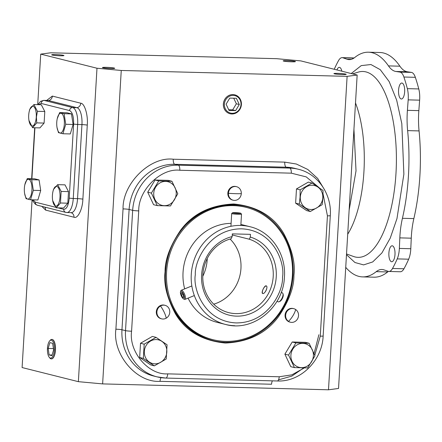 <?xml version="1.0" encoding="UTF-8"?>
<svg xmlns="http://www.w3.org/2000/svg" width="442" height="442" viewBox="0 0 442 442"><rect width="100%" height="100%" fill="white"/><g stroke="black" fill="none" stroke-linecap="round" stroke-linejoin="round"><path stroke-width="0.66" d="M351.219 73.538L361.236 65.609L370.943 64.538L380.258 69.676L389.159 81.571L396.667 100.141L401.811 123.627L403.877 174.17L396.971 218.586L390.253 238.1L381.877 252.979L372.7 261.94L363.606 264.896L354.943 262.515L346.484 254.68M166.198 318.179A6.973 6.409 -75.9 0 1 161.645 318.853A6.973 6.409 -75.9 0 1 156.904 311.919A6.973 6.409 -75.9 0 1 160.479 305.991A6.973 6.409 -75.9 0 1 165.037 305.323A6.973 6.409 -75.9 0 1 169.772 312.256A6.973 6.409 -75.9 0 1 166.198 318.179A11.625 3.425 -119.9 0 0 160.479 305.991M295.665 309.522A6.973 6.409 -75.9 0 1 298.195 317.406A6.973 6.409 -75.9 0 1 291.681 322.389A6.973 6.409 -75.9 0 1 290.394 322.212A6.973 6.409 -75.9 0 1 288.516 321.373A6.973 6.409 -75.9 0 1 285.985 313.488A6.973 6.409 -75.9 0 1 292.505 308.505A6.973 6.409 -75.9 0 1 293.786 308.682A6.973 6.409 -75.9 0 1 295.665 309.522A11.625 4.348 124 0 1 288.516 321.373M228.431 193.287A6.973 6.409 -75.9 0 1 235.277 186.513A6.973 6.409 -75.9 0 1 236.558 186.69A6.973 6.409 -75.9 0 1 241.299 193.624A6.973 6.409 -75.9 0 1 234.453 200.397A6.973 6.409 -75.9 0 1 233.166 200.22A6.973 6.409 -75.9 0 1 228.431 193.287A11.625 0.923 3.4 0 0 241.299 193.624M167.932 295.223C175.159 318.378 189.745 333.086 211.674 339.357A68.201 62.687 -75.9 0 1 188.165 327.251M213.735 304.173A38.139 35.056 104.1 0 0 240.951 268.476A38.139 35.056 104.1 0 0 230.078 239.039M110.942 68.51A6.149 0.486 3.4 0 0 114.732 68.283A6.149 0.486 3.4 0 0 106.24 67.333A6.149 0.486 3.4 0 0 102.45 67.554A6.149 0.486 3.4 0 0 110.942 68.51M342.406 74.554A6.149 0.486 3.4 0 0 346.202 74.328A6.149 0.486 3.4 0 0 337.71 73.372A6.149 0.486 3.4 0 0 333.92 73.599A6.149 0.486 3.4 0 0 342.406 74.554M291.637 61.814A6.149 0.486 3.4 0 0 295.427 61.587A6.149 0.486 3.4 0 0 286.935 60.637A6.149 0.486 3.4 0 0 283.145 60.858A6.149 0.486 3.4 0 0 291.637 61.814M60.173 55.775A6.149 0.486 3.4 0 0 63.963 55.548A6.149 0.486 3.4 0 0 55.471 54.593A6.149 0.486 3.4 0 0 51.681 54.819A6.149 0.486 3.4 0 0 60.173 55.775M234.138 94.698A9.735 8.95 104.1 0 0 234.105 94.693A9.735 8.95 104.1 0 0 223.37 104.03A9.735 8.95 104.1 0 0 229.376 113.533A9.735 8.95 104.1 0 0 229.409 113.544M223.431 104.047A9.741 8.956 -75.9 0 1 234.172 94.704A9.741 8.956 -75.9 0 1 241.398 104.516A9.741 8.956 -75.9 0 1 229.442 113.555A9.741 8.956 -75.9 0 1 223.431 104.047M51.454 358.887A9.735 3.757 -88.5 0 0 51.537 358.893A9.735 3.757 -88.5 0 0 55.465 350.092A9.735 3.757 -88.5 0 0 52.046 339.423A9.735 3.757 -88.5 0 0 51.963 339.423M49.648 340.931L50.239 340.263A9.741 3.757 91.5 0 1 51.885 339.417A9.741 3.757 91.5 0 1 55.305 350.086A9.741 3.757 91.5 0 1 51.377 358.893A9.741 3.757 91.5 0 1 49.78 357.959L49.222 357.258A8.989 3.47 91.5 0 1 47.454 348.274A8.989 3.47 91.5 0 1 49.648 340.931A8.989 3.47 91.5 0 1 54.322 349.998A8.989 3.47 91.5 0 1 49.222 357.258M224.414 104.135A8.989 8.265 -75.9 0 1 233.232 95.406A8.989 8.265 -75.9 0 1 240.995 104.572A8.989 8.265 -75.9 0 1 232.172 113.301A8.989 8.265 -75.9 0 1 224.414 104.135M165.037 305.323L164.446 305.173A6.973 6.409 104.1 0 0 156.313 311.77A6.973 6.409 104.1 0 0 161.048 318.704L161.645 318.853M293.786 308.682L293.195 308.533A6.973 6.409 104.1 0 0 291.913 308.356A6.973 6.409 104.1 0 0 285.14 314.428A6.973 6.409 104.1 0 0 289.803 322.063L290.394 322.212M236.558 186.69L235.967 186.541A6.973 6.409 104.1 0 0 234.685 186.364A6.973 6.409 104.1 0 0 227.912 192.436A6.973 6.409 104.1 0 0 232.575 200.071L233.166 200.22M301.427 367.65A12.188 11.199 -75.9 0 1 290.908 355.224A12.188 11.199 -75.9 0 1 302.869 343.39A12.188 11.199 -75.9 0 1 313.389 355.816A12.188 11.199 -75.9 0 1 301.427 367.65M295.902 342.915L309.107 343.257L305.428 342.335L292.223 341.992L284.886 354.158L290.759 366.667L294.433 367.589L288.565 355.081L295.902 342.915L292.223 341.992M309.107 343.257L314.975 355.771L307.638 367.937L294.433 367.589M154.86 363.821A12.188 11.199 -75.9 0 1 144.341 351.401A12.188 11.199 -75.9 0 1 156.302 339.567A12.188 11.199 -75.9 0 1 166.822 351.987A12.188 11.199 -75.9 0 1 154.86 363.821M144.186 344.174L156.048 337.351L152.368 336.428L140.512 343.252L139.666 357.501L150.678 364.926L154.352 365.849L143.341 358.423L144.186 344.174L140.512 343.252M164.258 205.674A12.188 11.199 -75.9 0 1 153.739 193.248A12.188 11.199 -75.9 0 1 165.695 181.413A12.188 11.199 -75.9 0 1 176.214 193.839A12.188 11.199 -75.9 0 1 164.258 205.674M158.728 180.938L171.932 181.281L168.253 180.358L155.048 180.016L147.716 192.182L153.584 204.696L157.264 205.613L151.391 193.104L158.728 180.938L155.048 180.016M171.932 181.281L177.8 193.795L170.468 205.961L157.264 205.613M300.306 197.077A12.188 11.199 -75.9 0 1 312.267 185.242A12.188 11.199 -75.9 0 1 322.787 197.662A12.188 11.199 -75.9 0 1 310.825 209.497A12.188 11.199 -75.9 0 1 300.306 197.077M323.025 190.447L322.942 197.657L322.179 204.696L310.317 211.525L306.643 210.602L295.626 203.176L296.477 188.927L308.334 182.104L312.013 183.027L323.025 190.447M310.317 211.525L299.306 204.099L300.068 197.06L300.151 189.85L312.013 183.027M56.764 122.196A9.901 3.823 91.5 0 1 57.239 118.683A9.901 3.823 91.5 0 1 61.825 113.638A9.901 3.823 91.5 0 1 64.333 124.097A9.901 3.823 91.5 0 1 61.002 132.893A9.901 3.823 91.5 0 1 57.007 127.434A9.901 3.823 91.5 0 1 56.764 122.196M57.239 118.683L59.664 112.583L64.112 113.699L65.736 124.279L62.919 133.749L58.477 132.633L57.007 127.434M55.62 206.077A9.901 3.823 91.5 0 1 52.664 200.508A9.901 3.823 91.5 0 1 52.896 191.762A9.901 3.823 91.5 0 1 56.791 186.369A9.901 3.823 91.5 0 1 59.99 197.171A9.901 3.823 91.5 0 1 55.62 206.077M52.896 191.762L53.449 189.491L57.642 184.668L61.145 191.419L68.516 191.613L67.825 203.187L63.631 208.011L56.267 207.817L52.664 200.508M24.365 188.231A9.901 3.823 91.5 0 1 24.835 184.717A9.901 3.823 91.5 0 1 29.421 179.673A9.901 3.823 91.5 0 1 31.929 190.132A9.901 3.823 91.5 0 1 28.597 198.928A9.901 3.823 91.5 0 1 24.608 193.469A9.901 3.823 91.5 0 1 24.365 188.231M24.835 184.717L27.266 178.618L31.708 179.734L33.338 190.32L30.52 199.784L37.885 199.977L40.703 190.508L33.338 190.32M28.708 115.158A9.901 3.823 91.5 0 1 29.178 111.644A9.901 3.823 91.5 0 1 33.763 106.599A9.901 3.823 91.5 0 1 36.272 117.058A9.901 3.823 91.5 0 1 32.94 125.854A9.901 3.823 91.5 0 1 28.945 120.39A9.901 3.823 91.5 0 1 28.708 115.158M29.178 111.644L29.73 109.373L33.923 104.55L37.426 111.301L36.415 117.075L36.741 122.882L32.548 127.705L28.945 120.39M334.235 69.272A128.732 49.675 91.5 0 1 338.522 60.62A15.503 5.984 91.5 0 1 342.18 57.637A15.503 5.984 91.5 0 1 342.92 57.78L346.931 59.195A46.504 17.945 -88.5 0 0 347.616 59.405A46.504 17.945 -88.5 0 0 349.152 59.615A46.504 17.945 -88.5 0 0 354.804 57.449A112.379 43.366 91.5 0 1 368.457 52.206A112.379 43.366 91.5 0 1 388.468 65.897A46.504 17.945 -88.5 0 0 395.214 71.344A46.504 17.945 -88.5 0 0 395.905 71.482L399.966 72.09A15.503 5.984 91.5 0 1 403.9 77.024A128.732 49.675 91.5 0 1 407.336 88.643A15.503 5.984 91.5 0 1 408.187 99.864L407.408 110.334A46.504 17.945 -88.5 0 0 407.629 130.617A112.379 43.366 91.5 0 1 402.424 218.298A46.504 17.945 -88.5 0 0 399.828 237.879L399.358 248.426A15.503 5.984 91.5 0 1 397.225 258.896A128.732 49.675 91.5 0 1 392.524 268.476A15.503 5.984 91.5 0 1 388.866 271.46A15.503 5.984 91.5 0 1 388.358 271.388A15.503 5.984 91.5 0 1 388.126 271.316L384.115 269.902A46.504 17.945 -88.5 0 0 381.894 269.482A46.504 17.945 -88.5 0 0 376.247 271.648A112.379 43.366 91.5 0 1 362.589 276.891A112.379 43.366 91.5 0 1 358.882 276.377A112.379 43.366 91.5 0 1 345.732 267.338M362.589 276.891L374.026 277.189A112.379 43.366 -88.5 0 0 387.684 271.946L376.247 271.648M388.866 271.46L400.303 271.758A15.503 5.984 -88.5 0 0 403.96 268.775A128.732 49.675 -88.5 0 0 408.662 259.194A15.503 5.984 -88.5 0 0 410.795 248.724L411.264 238.177L399.828 237.879M388.468 65.897L399.905 66.195A46.504 17.945 -88.5 0 0 406.651 71.643A46.504 17.945 -88.5 0 0 407.342 71.781L395.905 71.482M341.837 71.184A7.984 3.083 -88.5 0 0 339.583 67.383A7.984 3.083 -88.5 0 0 339.318 67.35A7.984 3.083 -88.5 0 0 336.953 69.958M391.463 261.714A7.984 3.083 -88.5 0 0 391.728 261.747A7.984 3.083 -88.5 0 0 395.004 254.189A7.984 3.083 -88.5 0 0 392.408 245.824A7.984 3.083 -88.5 0 0 392.148 245.785A7.984 3.083 -88.5 0 0 388.872 253.343A7.984 3.083 -88.5 0 0 391.463 261.714M401.137 98.953A7.984 3.083 -88.5 0 0 401.397 98.991A7.984 3.083 -88.5 0 0 404.673 91.433A7.984 3.083 -88.5 0 0 402.076 83.063A7.984 3.083 -88.5 0 0 401.817 83.03A7.984 3.083 -88.5 0 0 398.54 90.588A7.984 3.083 -88.5 0 0 401.137 98.953M218.431 206.624A68.201 62.687 -75.9 0 1 244.868 207.049L246.106 207.359A68.201 62.687 -75.9 0 1 292.405 275.156A68.201 62.687 -75.9 0 1 212.906 339.666A68.201 62.687 -75.9 0 1 166.606 271.874A68.201 62.687 -75.9 0 1 246.106 207.359M231.1 223.37A50.377 46.305 104.1 0 0 184.662 288.891M188.071 298.129A50.377 46.305 104.1 0 0 217.249 322.378L225.481 324.439A50.377 46.305 -75.9 0 1 191.281 274.366A50.377 46.305 -75.9 0 1 240.719 225.448A50.377 46.305 -75.9 0 1 249.995 226.718L241.763 224.652A50.377 46.305 104.1 0 0 240.896 224.442M266.15 285.852C268.532 286.239 264.907 294.339 262.736 293.488C260.769 293.306 264.393 285.206 266.15 285.852L266.277 285.897M232.265 234.951L249.288 239.221A38.139 35.056 -75.9 0 1 272.615 281.504A38.139 35.056 -75.9 0 1 235.779 313.61A38.139 35.056 -75.9 0 1 228.752 312.649A38.139 35.056 -75.9 0 1 202.806 275.847A38.139 35.056 -75.9 0 1 231.138 238.746L232.166 236.581L232.326 233.873L250.481 234.348L250.321 237.056A40.465 37.194 -75.9 0 1 268.244 299.599A40.465 37.194 -75.9 0 1 206.878 297.996A40.465 37.194 -75.9 0 1 232.166 236.581M357.158 75.029L347.114 76.361L121.252 70.466L96.986 68.234L40.719 54.117L50.769 52.786L276.631 58.681L300.892 60.908L357.158 75.029L338.539 388.457L328.489 389.794L102.627 383.899L121.252 70.466M347.114 76.361L328.489 389.794M96.986 68.234L78.367 381.667L22.1 367.551L32.067 199.828M37.719 104.649L40.719 54.117M102.627 383.899L78.367 381.667M52.355 96.085A4.652 4.276 -75.9 0 1 48.509 100.555A15.503 5.984 -88.5 0 0 47.996 100.483L43.708 100.373A15.503 5.984 91.5 0 1 44.222 100.439L48.509 100.555L76.941 107.688L72.648 107.572L44.222 100.439A3.1 2.851 -75.9 0 0 41.178 103.45L69.609 110.583A3.1 2.851 -75.9 0 1 72.648 107.572A15.503 5.984 91.5 0 1 77.654 124.484L81.947 124.594A15.503 5.984 -88.5 0 0 76.941 107.688A4.652 4.276 -75.9 0 0 80.781 103.218L52.355 96.085L46.642 100.445M41.857 206.364L45.581 210.099L74.007 217.232C77.753 219.077 82.626 209.143 82.869 199.165A4.652 0.37 3.4 0 0 77.549 198.635L73.256 198.524A15.503 5.984 91.5 0 1 66.93 212.53L71.217 212.646A15.503 5.984 -88.5 0 0 77.549 198.635L81.947 124.594A4.652 0.37 3.4 0 1 87.273 125.13C88.201 115.329 84.632 103.273 80.781 103.218M229.033 110.439L235.636 110.61L239.304 104.527L236.371 98.268L229.768 98.096L226.1 104.179L229.033 110.439M49.156 354.959L51.891 355.65L53.626 349.821L52.62 343.307L49.885 342.622L48.15 348.451L49.156 354.959L52.073 355.036M235.636 110.61L232.674 109.865L236.343 103.782L239.304 104.527M228.718 109.765L232.674 109.865M236.343 103.782L233.724 98.201M48.15 348.451L53.432 348.589M59.664 112.583L67.035 112.776L71.477 113.892L73.107 124.473L70.289 133.943L62.919 133.749M57.642 184.668L65.007 184.855L68.516 191.613M27.266 178.618L34.631 178.811L39.078 179.927L40.703 190.508M33.923 104.55L41.288 104.743L44.797 111.495L44.106 123.075L39.913 127.898L32.548 127.705M288.565 355.081L284.886 354.158M143.341 358.423L139.666 357.501M156.048 337.351L167.059 344.771L166.214 359.02L154.352 365.849M147.716 192.182L151.391 193.104M299.306 204.099L295.626 203.176M300.151 189.85L296.477 188.927M73.107 124.473L65.736 124.279M71.477 113.892L64.112 113.699M67.825 203.187L60.46 203L56.267 207.817M61.145 191.419L60.46 203M39.078 179.927L31.708 179.734M30.52 199.784L26.072 198.673L24.608 193.469M44.106 123.075L36.741 122.882M44.797 111.495L37.426 111.301M388.413 271.399A46.504 17.945 -88.5 0 0 387.684 271.946M402.424 218.298L413.856 218.597A46.504 17.945 -88.5 0 0 411.264 238.177M413.856 218.597A112.379 43.366 -88.5 0 0 419.066 130.915L407.629 130.617M407.408 110.334L418.845 110.633A46.504 17.945 -88.5 0 0 419.066 130.915M418.845 110.633L419.624 100.163A15.503 5.984 -88.5 0 0 418.773 88.941A128.732 49.675 -88.5 0 0 415.336 77.322A15.503 5.984 -88.5 0 0 411.403 72.389L407.342 71.781M399.905 66.195A112.379 43.366 -88.5 0 0 379.893 52.504L368.457 52.206M354.07 57.996A15.503 5.984 -88.5 0 0 353.617 57.935L342.18 57.637M249.288 239.221L250.321 237.056M240.459 213.138A4.133 0.326 -176.6 0 1 240.763 213.254A4.133 0.326 -176.6 0 1 237.603 213.414A4.133 0.326 -176.6 0 1 232.835 212.939A4.133 0.326 -176.6 0 1 232.531 212.768A4.133 0.326 -176.6 0 1 236.011 212.674A4.133 0.326 -176.6 0 1 240.459 213.138M232.531 212.768L231.702 213.497A4.923 0.392 3.4 0 0 231.685 213.53A4.923 0.392 3.4 0 0 232.061 213.701A4.923 0.392 3.4 0 0 237.547 214.26A4.923 0.392 3.4 0 0 241.509 214.11A4.923 0.392 3.4 0 0 241.498 214.083L240.763 213.254M233.835 212.84L239.459 213.232L233.835 212.84M235.536 213.155L235.558 212.762M238.354 213.282L238.371 212.961M184.353 296.963A4.133 1.348 -112.3 0 0 182.469 292.411A4.133 1.348 -112.3 0 0 180.518 291.714A4.133 1.348 -112.3 0 0 180.491 293.289A4.133 1.348 -112.3 0 0 183.463 298.891A4.133 1.348 -112.3 0 0 184.353 296.963M180.518 291.714L180.844 290.781A4.923 1.608 67.7 0 1 181.242 290.289A4.923 1.608 67.7 0 1 183.585 292.234A4.923 1.608 67.7 0 1 185.408 297.03A4.923 1.608 67.7 0 1 184.977 299.394A4.923 1.608 67.7 0 1 184.353 299.328L183.463 298.891M183.386 295.052L182.054 292.792L181.087 292.864L181.458 295.201L182.789 297.46L183.756 297.383L183.386 295.052M183.706 297.085L182.789 297.46M183.082 294.532L181.458 295.201M279.073 301.748L279.924 301.367A4.133 1.597 -64.1 0 0 281.775 299.505A4.133 1.597 -64.1 0 0 283.206 294.615L282.979 293.709A4.923 1.906 115.9 0 1 281.278 299.532A4.923 1.906 115.9 0 1 279.073 301.748A4.923 1.906 115.9 0 1 278.156 301.809L277.018 301.251M262.891 293.51A4.133 1.597 115.9 0 1 262.393 292.847A4.133 1.597 115.9 0 1 263.819 287.957A4.133 1.597 115.9 0 1 265.67 286.096A4.133 1.597 115.9 0 1 266.515 286.084M281.222 292.35L282.46 292.952A4.923 1.906 115.9 0 1 282.979 293.709M266.703 288.814A4.133 1.597 115.9 0 1 265.554 291.405M347.699 234.232A83.571 32.249 -88.5 0 0 363.926 171.684A83.571 32.249 -88.5 0 0 355.501 102.953M353.937 129.257L356.025 170.844L349.13 210.171M165.065 271.83C163.49 283.897 166.96 297.914 175.474 313.886C185.662 331.052 202.298 340.771 225.376 343.047C248.653 341.981 266.388 333.163 278.582 316.577C288.963 301.096 294.085 287.306 293.947 275.195C295.521 263.134 292.052 249.117 283.537 233.138C273.349 215.972 256.714 206.254 233.636 203.983C210.359 205.044 192.624 213.867 180.43 230.448C170.048 245.929 164.927 259.725 165.065 271.83M168.076 295.748C165.91 287.985 165.065 280.001 165.546 271.802A69.145 63.554 -75.9 0 1 185.85 224.917A69.145 63.554 -75.9 0 1 233.398 204.657A69.145 63.554 -75.9 0 1 293.079 275.128A69.145 63.554 -75.9 0 1 225.221 342.274A69.145 63.554 -75.9 0 1 168.076 295.748A69.145 63.554 -75.9 0 1 165.54 271.808M346.528 253.957L353.484 256.476A92.964 35.874 -88.5 0 0 354.959 256.929A92.964 35.874 -88.5 0 0 395.982 173.33A92.964 35.874 -88.5 0 0 365.954 71.908A92.964 35.874 -88.5 0 0 358.296 72.118L352.539 73.869M168.004 295.483A68.25 62.731 104.1 0 0 214.58 340.058M282.521 277.012C283.46 290.819 268.438 323.124 236.127 322.92C203.895 321.439 192.751 288.455 195.325 274.736C194.386 260.929 209.409 228.63 241.719 228.829C273.952 230.315 285.096 263.299 282.521 277.012M234.763 325.71A50.377 46.305 -75.9 0 1 225.481 324.439C252.901 332.356 283.593 307.4 284.433 276.902C286.212 253.83 271.04 231.564 249.995 226.718M207.259 258.482A40.299 37.045 -75.9 0 1 207.21 259.565A40.299 37.045 -75.9 0 1 202.795 276.267M247.763 207.801A68.25 62.731 104.1 0 0 232.404 205.315A68.25 62.731 104.1 0 0 185.662 225.111M403.96 268.775L392.524 268.476M346.931 59.195L351.39 59.311M324.737 190.088L317.676 178.458L307.814 169.485L296.378 164.032L284.747 162.126L173.247 159.219C150.042 156.33 122.434 183.651 123.047 208.889L115.898 329.202C112.296 354.329 136.572 382.999 160.048 381.336L271.554 384.242A4.652 1.796 91.5 0 1 272.405 380.849M82.869 199.165L87.273 125.13M161.081 377.661A4.652 1.796 -88.5 0 0 160.048 381.336M115.898 329.202A4.652 0.37 -176.6 0 1 121.964 329.76A46.504 42.741 104.1 0 0 153.534 375.982L157.087 376.871A46.504 42.741 -75.9 0 1 125.517 330.649L121.964 329.76L129.114 209.447A4.652 0.37 -176.6 0 0 123.047 208.889M173.247 159.219A4.652 1.796 -88.5 0 0 174.745 164.291A46.504 42.741 104.1 0 0 129.114 209.447L132.666 210.337A46.504 42.741 -75.9 0 1 178.303 165.181L174.745 164.291L286.25 167.203A4.652 1.796 -88.5 0 1 284.747 162.126M294.814 168.369A46.504 42.741 104.1 0 0 286.25 167.203L289.803 168.093A46.504 42.741 -75.9 0 1 298.372 169.264L294.814 168.369M44.747 207.088A4.652 4.276 -75.9 0 1 45.581 210.099M74.007 217.232A4.652 4.276 104.1 0 0 70.969 212.635M304.317 367.91L291.886 374.838L279.206 376.772A4.652 1.796 91.5 0 1 277.311 380.976L165.811 378.065A4.652 1.796 -88.5 0 1 165.656 378.043A46.504 42.741 -75.9 0 1 157.087 376.871L165.811 378.065A4.652 1.796 -88.5 0 0 167.706 373.86C148.501 375.225 128.633 351.766 131.583 331.207A4.652 0.37 -176.6 0 1 125.517 330.649L132.666 210.337A4.652 0.37 -176.6 0 0 138.733 210.895C138.23 190.242 160.816 167.894 179.806 170.253A4.652 1.796 -88.5 0 0 178.303 165.181L289.803 168.093A4.652 1.796 -88.5 0 1 291.306 173.165L306.234 176.894L319.201 187.734M73.256 198.524L77.654 124.484L73.615 124.114L69.212 198.149L73.256 198.524M131.583 331.207L138.733 210.895M179.806 170.253L291.306 173.165M323.063 193.977L327.428 215.818A4.652 0.37 3.4 0 0 330.29 215.652C331.936 194.381 317.909 173.767 298.372 169.264M327.428 215.818L320.279 336.135A4.652 0.37 3.4 0 0 323.146 335.964C322.273 360.556 300.483 382.181 277.311 380.976M320.279 336.135L314.776 355.246M279.206 376.772L167.706 373.86M69.212 198.149C68.471 205.519 66.648 209.232 63.742 209.304A3.1 2.851 104.1 0 0 65.847 212.387L37.415 205.254A3.1 2.851 -75.9 0 1 35.316 202.171L33.006 199.85M31.896 178.739L34.924 127.766M38.576 104.671L41.178 103.45M69.609 110.583C72.416 112.086 73.753 116.594 73.615 124.114M63.742 209.304L58.018 207.867M55.83 207.32L35.316 202.171M408.662 259.194L397.225 258.896M410.795 248.724L399.358 248.426M419.624 100.163L408.187 99.864M418.773 88.941L407.336 88.643M415.336 77.322L403.9 77.024M411.403 72.389L399.966 72.09M353.965 58.068L342.92 57.78M318.886 334.743L314.08 353.484M303.731 367.899L291.913 376.07L278.526 379.844M330.29 215.652L323.146 335.964M37.415 205.254L35.36 204.221L33.139 201.397L32.454 199.839M31.653 178.734L34.686 127.76M43.708 100.373L40.581 101.329L37.83 104.649M65.847 212.387L66.93 212.53M165.546 271.802C166.849 253.614 173.618 237.984 185.85 224.917M244.868 207.049C222.575 202.226 202.779 208.309 185.469 225.31M211.674 339.357L212.906 339.666M241.509 214.11L240.84 225.453M231.685 213.53L230.928 226.304M181.242 290.289L191.845 285.946M184.977 299.394L194.336 295.56"/></g></svg>

